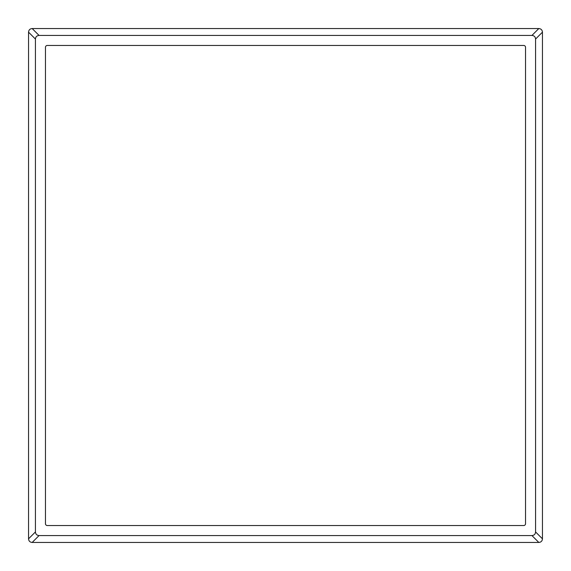 <?xml version="1.0" encoding="UTF-8"?>
<svg xmlns="http://www.w3.org/2000/svg" width="571" height="571" viewBox="0 0 571 571"><rect width="100%" height="100%" fill="white"/><g stroke="black" fill="none" stroke-linecap="round" stroke-linejoin="round"><path stroke-width="0.86" d="M535.569 531.944L535.569 39.056C535.37 36.837 534.163 35.63 531.944 35.431L39.056 35.431C36.837 35.63 35.63 36.837 35.431 39.056L35.431 531.944C35.63 534.163 36.837 535.37 39.056 535.569L531.944 535.569C534.163 535.37 535.37 534.163 535.569 531.944L542.45 538.824C542.25 541.044 541.044 542.25 538.824 542.45L32.176 542.45C29.956 542.25 28.75 541.044 28.55 538.824L28.55 32.176C28.75 29.956 29.956 28.75 32.176 28.55L538.824 28.55C541.044 28.75 542.25 29.956 542.45 32.176L542.45 538.824M47.286 525.534A1.813 1.813 0 0 1 45.466 523.714L45.466 47.286A1.813 1.813 0 0 1 47.286 45.466L523.714 45.466A1.813 1.813 0 0 1 525.534 47.286L525.534 523.714A1.813 1.813 0 0 1 523.714 525.534L47.286 525.534M542.45 32.176L535.569 39.056M538.824 542.45L531.944 535.569M32.176 542.45L39.056 535.569M28.55 538.824L35.431 531.944M28.55 32.176L35.431 39.056M32.176 28.55L39.056 35.431M538.824 28.55L531.944 35.431"/></g></svg>
